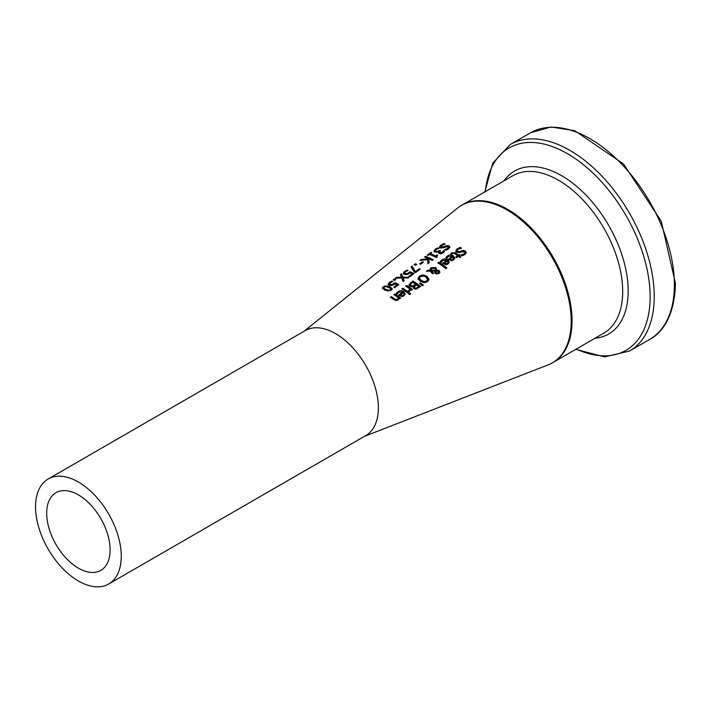 <?xml version="1.0" encoding="UTF-8"?>
<svg xmlns="http://www.w3.org/2000/svg" width="711" height="711" viewBox="0 0 711 711"><rect width="100%" height="100%" fill="white"/><g stroke="black" fill="none" stroke-linecap="round" stroke-linejoin="round"><path stroke-width="1.07" d="M394.561 287.591L396.987 285.84L396.987 284.844A72.087 41.62 -120 0 0 394.925 283.867L392.001 285.466L389.344 285.262L388.17 284.018M393.574 284.898L394.907 283.707A71.038 41.016 60 0 1 398.071 285.173M389.539 284.613L390.543 285.573M388.17 285.093L389.761 283.165M388.17 284.08L389.308 282.445L391.761 281.129A72.318 41.753 60 0 1 392.863 281.529L390.179 282.765L389.539 283.742L391.957 284.649L391.957 285.484M391.957 284.649L394.907 282.702L394.907 283.707M394.907 282.702A72.264 41.718 60 0 1 398.88 284.587L394.649 287.644A71.509 41.291 -120 0 0 393.743 287.182L396.987 284.844M391.761 281.129L391.761 281.938M460.248 247.384A82.147 47.424 60 0 1 461.537 248.219L458.08 249.339L457.137 250.636L457.653 251.427L459.786 251.543L463.483 250.334L465.376 250.983L466.229 252.512L464.994 254.538L462.194 255.809A81.276 46.926 -120 0 0 460.968 254.876L464.034 253.898L464.852 252.814L464.416 251.836L456.746 252.307L455.804 250.725L457.12 248.832L460.248 247.384L460.248 248.379A80.921 46.722 60 0 1 460.31 248.423M455.804 251.73L457.12 249.837L460.248 248.379M457.137 250.592L457.653 252.423L459.786 252.538L463.483 251.339L465.376 251.987L466.158 253.027M461.528 250.779L461.528 251.774M463.483 250.334L463.483 251.339M462.07 255.711L464.47 254.529L464.87 252.627M445.895 258.6L448.525 256.218M448.934 259.773L452.232 257.4L452.232 256.395L448.241 256.404L446.952 258.289A79.623 45.975 -120 0 0 445.895 257.604L448.863 255.089L451.476 254.92L453.289 255.729L454.809 258.031L453.698 259.879L451.378 260.608L448.757 259.657A79.605 45.966 -120 0 0 448.223 259.284L452.232 256.395M451.085 255.844L453.289 256.733L454.738 258.52M452.72 260.404L453.654 259.08L452.978 256.911L449.921 259.115L449.921 260.119L451.414 260.706M449.921 259.115L451.414 259.702L451.414 260.608M451.414 259.702L452.96 259.239L453.654 258.075M450.792 254.654L452.587 253.312M453.654 253.16L455.289 253.765A79.819 46.082 60 0 1 458.497 255.996L459.155 255.525A79.934 46.153 60 0 1 459.306 255.631M458.497 254.991L459.155 254.52A81.152 46.855 60 0 1 459.955 255.107L459.306 255.587A81.036 46.784 60 0 1 460.968 256.849L459.99 257.56A80.867 46.686 -120 0 0 458.328 256.289L456.533 257.586A80.547 46.508 -120 0 0 455.724 256.991L457.52 255.693A80.867 46.686 -120 0 0 454.764 253.774L453.502 253.125L451.672 254.209A80.547 46.508 -120 0 0 450.792 253.649L451.716 252.769L455.289 252.769A81.036 46.784 60 0 1 458.497 254.991L458.497 255.996M459.155 254.52L459.155 255.525M459.306 255.587L459.306 256.591A79.819 46.082 60 0 1 460.293 257.338M457.52 255.693L457.52 256.707L456.418 257.498M440.313 262.635L442.944 260.244M443.353 263.808L446.65 261.426L446.65 260.422L442.66 260.43L441.371 262.323A78.637 45.406 -120 0 0 440.313 261.63L443.282 259.115L445.895 258.946L447.708 259.755L449.228 262.066L448.117 263.914L445.797 264.643L443.175 263.683A78.619 45.388 -120 0 0 442.642 263.319L446.65 260.422M445.495 259.879L447.708 260.759L449.156 262.555M447.13 264.439L448.072 263.114L447.397 260.937L444.339 263.15L444.339 264.154L445.833 264.741M444.339 263.15L445.833 263.737L445.833 264.643M445.833 263.737L447.379 263.274L448.072 262.11M427.675 270.278L429.835 270.224L430.91 267.718L435.603 267.46L436.563 268.767L436.421 270.056L439.185 270.58L439.878 271.913L438.927 273.451L435.372 273.611L434.625 272.606L434.945 271.113L431.248 271.113L433.381 272.757L432.368 273.486A76.468 44.144 -120 0 0 431.87 273.131L430.102 271.131L426.351 271.229L427.675 270.278L427.675 271.184M429.782 269.656L429.835 271.14M429.826 270.18L432.315 268.038M432.652 267.949L435.603 268.465L436.563 269.771M436.421 270.056L436.421 270.944M437.478 270.998L439.185 271.593L439.878 272.935M431.248 271.113L431.248 272.109L433.381 273.762M434.945 271.113L434.652 272.704M434.945 271.158L435.559 271.158L435.559 269.38L434.776 268.403L431.47 268.456L430.742 270.198L435.559 270.153L435.559 269.38M435.559 271.158L435.559 270.384M430.742 270.367L431.248 271.184M438.314 273.815L438.216 271.353L435.799 271.024L436.287 272.802L438.314 272.908L438.731 272.215L438.571 273.682M435.799 271.024L435.647 273.06L436.83 274.108M435.799 272.037L435.647 273.06L435.799 272.037M438.607 263.381L438.847 263.212A77.223 44.589 60 0 1 446.232 268.438M438.847 262.208A78.441 45.291 60 0 1 446.899 267.949L445.921 268.66A78.272 45.193 -120 0 0 437.869 262.919L438.847 262.208L438.847 263.212M409.021 284.8L412.851 280.978A73.846 42.633 60 0 1 420.557 286.506L416.175 289.208L413.953 288.666L413.384 286.649A73.18 42.251 -120 0 0 413.349 286.622L409.98 286.311L409.038 285.031M409.038 285.573L412.851 281.974A72.629 41.931 60 0 1 419.89 286.995M412.851 280.978L412.851 281.974M413.215 287.351L413.304 287.848M415.544 284.222A73.668 42.536 -120 0 0 412.7 282.276L410.443 284.356L411.011 285.511L412.833 285.893L415.544 284.222L415.544 285.227L412.833 286.897M412.833 285.893L412.833 286.8M410.407 284.613L410.407 285.618L411.838 286.915M416.077 288.124L418.663 286.551L418.663 287.573L416.077 289.137L416.077 288.124L414.877 287.786L414.877 288.79L416.077 289.137M418.663 286.551A73.668 42.536 -120 0 0 416.406 284.844L414.317 286.729L414.282 287.946M414.317 286.729L414.877 287.786M414.317 287.137L414.282 287.919M414.317 287.733L414.877 288.79M423.001 274.855L426.884 276.215L428.937 279.103L427.498 281.734L423.969 282.702L420.068 281.147L418.024 278.445L419.463 275.984L423.001 274.855L423.001 275.859L426.884 277.219L428.937 280.116M418.024 279.45L419.463 276.979L420.948 276.197M419.419 278.037L419.419 279.041L421.134 281.378L424.094 282.658L426.609 282.045L427.515 279.165L425.818 276.988L424.112 276.09L420.343 276.552L419.419 278.037L421.134 280.374L424.094 281.645L426.609 281.032L427.515 279.165M402.826 288.213A72.078 41.611 60 0 1 408.612 292.248L407.643 292.959A71.9 41.514 -120 0 0 401.848 288.915L402.826 288.213L402.826 289.208A70.851 40.909 60 0 1 407.936 292.745M420.085 283.885L422.663 285.511M420.157 282.827L423.383 284.995L422.227 285.831L419.454 283.334L420.157 282.827L420.157 283.831M396.285 294.416L398.951 292.008M401.448 291.661L403.679 292.568L405.137 294.398M402.63 292.23L398.64 292.212L397.351 294.105A70.86 40.909 -120 0 0 396.285 293.412L399.253 290.897L401.866 290.737L403.679 291.563L405.199 293.901L404.097 295.767L401.777 296.487L399.155 295.492A70.842 40.9 -120 0 0 398.622 295.118L402.63 292.23L402.63 293.234L399.324 295.616M404.052 293.936L403.368 292.754L400.311 294.958L401.804 295.572L403.35 295.109L404.052 293.936L403.066 296.309M401.804 295.572L401.804 296.487M400.311 294.958L400.311 295.963L401.804 296.576M406.425 286.604L406.674 286.435A71.535 41.3 60 0 1 411.776 289.964M408.967 291.528L409.803 288.924A72.584 41.905 -120 0 0 405.697 286.142L406.674 285.431L406.674 286.435M406.674 285.431A72.753 42.002 60 0 1 412.46 289.466L411.482 290.177A72.584 41.905 -120 0 0 410.62 289.528L409.358 291.67A72.211 41.691 -120 0 0 408.345 290.906L408.398 290.941M408.398 290.87L409.803 288.924M394.054 299.802A69.865 40.331 -120 0 0 390.295 297.26L391.272 296.549L391.272 297.554A68.816 39.727 60 0 1 394.569 299.775L396.054 300.584L397.387 300.255L398.187 297.633A70.496 40.696 -120 0 0 393.867 294.683L394.836 293.972A70.665 40.803 60 0 1 400.631 298.033L399.653 298.736A70.496 40.696 -120 0 0 399.004 298.247L398.053 300.131L394.054 299.802M391.272 296.549A70.034 40.438 60 0 1 394.569 298.771L396.054 299.58L397.387 299.242L398.187 297.633M394.836 293.972L394.836 294.976A69.447 40.092 60 0 1 399.946 298.522M409.198 294.283L409.643 293.972A70.869 40.918 60 0 1 409.989 294.247M409.643 292.95A72.087 41.62 60 0 1 410.656 293.767L409.545 294.567A71.891 41.505 -120 0 0 408.532 293.759L409.643 292.95L409.643 293.972M443.157 251.418L443.548 250.61A80.405 46.419 60 0 1 444.642 251.17L443.104 252.867L441.042 253.809L438.411 253.187L438.634 251.747A79.89 46.126 -120 0 0 438.554 251.712L435.061 252.023L434.003 250.841L435.185 249.206L437.772 247.855A80.441 46.446 60 0 1 438.865 248.272L436.145 249.49L435.408 250.503L436.181 251.294L437.763 251.436L439.638 250.396A80.165 46.286 60 0 1 440.491 250.787L439.878 252.778L441.122 252.903L443.157 251.418L443.157 252.423L443.548 251.614A79.188 45.717 60 0 1 444.135 251.907M442.162 253.436L443.157 252.423M443.486 250.654L443.486 251.658M443.548 250.61L443.548 251.614M438.634 251.747L438.358 253.116M434.003 251.854L435.71 249.872M439.878 253.783L439.336 252.138L439.451 253.471L440.171 253.889M439.638 250.396L439.638 251.401A78.948 45.575 60 0 1 439.691 251.427M438.634 252.085L439.638 251.401M435.408 251.436L435.408 250.468L436.181 252.298M437.772 247.855L437.772 248.663M439.478 247.899L441.229 245.882M447.575 249.508L448.09 247.659M447.157 246.548L449.805 247.517M445.202 246.157L447.157 245.544L449.05 245.837L449.903 246.93L448.668 248.823L445.868 250.219A80.627 46.553 -120 0 0 444.642 249.597L447.708 248.415L448.09 246.664L440.42 248.041L439.478 246.886L440.793 245.171L443.931 243.562A81.507 47.059 60 0 1 445.21 244.069L441.762 245.446L441.327 247.206L440.811 246.619L441.327 248.21L441.327 247.206L445.202 246.157L445.202 247.126M448.543 248.255L448.09 246.664M447.157 245.544L447.157 246.468M443.931 243.562L443.931 244.415M421.303 259.435L427.711 258.822L427.658 258.28A78.166 45.131 -120 0 0 424.574 257.071L425.596 256.324A78.343 45.237 60 0 1 433.31 259.737L432.288 260.475A78.166 45.131 -120 0 0 428.742 258.751L429.124 262.759L427.871 263.657L427.622 259.675L419.97 260.404L421.303 259.435L421.303 260.244M427.711 258.822L427.711 259.826M425.507 257.409L425.596 257.346A77.126 44.526 60 0 1 432.501 260.315M425.596 256.324L425.596 257.346M428.742 258.751L429.035 262.821M430.386 253.72A79.054 45.646 60 0 1 435.559 255.96L436.954 254.947A79.303 45.788 60 0 1 437.665 255.293L436.341 257.578A78.877 45.54 -120 0 0 429.391 254.44L428.022 255.427A78.637 45.397 -120 0 0 427.24 255.142L430.999 252.414A79.303 45.788 60 0 1 431.79 252.707L430.386 253.72L430.386 254.734A77.837 44.935 60 0 1 435.559 256.955L436.856 256.022M429.533 254.494L430.386 253.871M435.559 255.96L435.559 256.955M436.954 254.947L436.954 255.898M436.687 257.409L436.687 256.413L437.141 257M430.999 252.414L430.999 253.276M415.313 263.781A76.53 44.18 60 0 1 416.788 264.323L415.553 265.221A76.308 44.055 -120 0 0 414.078 264.679L415.313 263.781L415.313 264.794A75.304 43.478 60 0 1 415.864 264.99M420.539 264.234L422.583 262.75A76.077 43.922 60 0 1 422.645 262.777M422.583 261.746A77.303 44.633 60 0 1 423.516 262.146L420.601 264.261A76.788 44.331 -120 0 0 419.659 263.861L422.583 261.746L422.583 262.75M403.333 273.104L404.47 271.46L406.923 270.153A74.993 43.3 60 0 1 408.016 270.553L405.341 271.789L404.701 272.766L405.563 273.548L407.11 273.691L410.069 271.744A74.939 43.264 60 0 1 414.042 273.646L409.812 276.703A74.193 42.838 -120 0 0 408.905 276.241L412.14 273.904A74.762 43.167 -120 0 0 410.087 272.917L407.163 274.517L404.506 274.304L403.324 273.042M403.333 274.117L404.932 272.162M406.923 270.153L406.923 270.962M404.701 273.637L404.692 272.695L404.701 273.779L405.732 274.615M407.11 273.691L407.11 274.526M412.14 273.904L412.14 274.899L409.714 276.65M410.069 271.744L410.069 272.757A73.722 42.562 60 0 1 413.233 274.233M408.727 273.939L410.069 272.757M411.473 267.576L412.113 267.114L415.393 272.553L419.374 269.682A74.824 43.202 60 0 1 419.472 269.727M415.393 271.558L419.374 268.678A76.041 43.904 60 0 1 420.281 269.14L415.384 272.677A75.179 43.407 -120 0 0 414.229 272.091L411.011 266.892L412.113 266.101L415.393 271.558L415.393 272.553M412.113 266.101L412.113 267.114M419.374 268.678L419.374 269.682M394.365 278.952A72.824 42.047 60 0 1 395.84 279.485L394.605 280.383A72.611 41.922 -120 0 0 393.13 279.85L394.365 278.952L394.365 279.974A71.607 41.345 60 0 1 394.907 280.161M403.066 277.921L404.212 280.747L403.101 281.538L401.715 277.983L395.387 278.214L396.569 277.361L401.519 277.166L400.355 274.615L401.457 273.815L402.87 277.094L409.101 277.219L407.918 278.063L403.066 277.921L403.901 280.961M400.711 275.379L401.457 274.828L403.066 278.099M402.87 277.094L402.87 278.099M401.457 273.815L401.457 274.828M401.519 277.166L401.519 277.992M396.569 277.361L396.569 278.143M382.474 288.63L383.691 287.564M384.838 290.124L382.314 288.133L383.282 286.817L385.415 285.884L389.761 286.551L392.294 288.817L391.317 290.248L384.838 290.124M387.735 286.933L392.179 289.315M385.886 289.359L388.526 290.23L390.455 289.804L390.792 288.577L386.126 286.569L384.136 287.111L383.816 288.222L385.886 289.359M384.136 288.124L383.816 289.235L387.451 290.968M390.979 290.088L390.792 288.577M390.455 290.808L390.792 289.581M384.136 287.111L383.816 289.235M364.467 436.341L548.172 364.859A90.901 52.481 -120 0 0 552.376 257.88A90.901 52.481 -120 0 0 457.626 208.03L303.873 331.379M108.703 584.007L365.81 435.567A60.604 34.99 -120 0 0 375.106 387.006A60.604 34.99 -120 0 0 335.512 333.601A60.604 34.99 -120 0 0 305.215 330.597L48.099 479.045A60.604 34.99 -120 0 0 48.099 549.016A60.604 34.99 -120 0 0 108.703 584.007A60.604 34.99 -120 0 0 117.99 535.445A60.604 34.99 -120 0 0 78.406 482.04A60.604 34.99 -120 0 0 48.099 479.045M46.695 513.218A44.846 25.889 60 0 1 55.982 492.687A44.846 25.889 60 0 1 78.406 494.909A44.846 25.889 60 0 1 107.699 534.423A44.846 25.889 60 0 1 100.829 570.364A44.846 25.889 60 0 1 66.265 558.348A44.846 25.889 60 0 1 46.695 513.218M393.574 283.885L393.574 284.853M390.401 284.507L390.401 285.52M389.308 282.445L389.308 283.467M457.12 248.832L457.12 249.837M457.653 251.427L457.653 252.423M459.786 251.543L459.786 252.538M465.376 250.983L465.376 251.987M464.034 253.898L464.034 254.911M452.96 259.239L452.96 260.244M446.455 256.76L446.455 257.764M447.379 255.871L447.379 256.867M453.289 255.729L453.289 256.733M455.289 252.769L455.289 253.765M451.716 252.769L451.716 253.765M447.379 263.274L447.379 264.288M440.864 260.795L440.864 261.79M441.798 259.897L441.798 260.901M447.708 259.755L447.708 260.759M430.91 267.718L430.91 268.714M435.603 267.46L435.603 268.465M439.185 270.58L439.185 271.593M436.287 272.802L436.287 273.815M410.638 282.578L410.638 283.573M414.389 285.058L414.389 286.062M411.011 285.511L411.011 286.515M417.677 287.262L417.677 288.275M421.134 280.374L421.134 281.378M424.094 281.645L424.094 282.658M426.609 281.032L426.609 282.045M426.884 276.215L426.884 277.219M419.463 275.984L419.463 276.979M403.679 291.563L403.679 292.568M397.778 291.679L397.778 292.674M396.845 292.568L396.845 293.572M403.35 295.109L403.35 296.123M408.967 290.523L408.967 291.368M394.569 298.771L394.569 299.775M396.054 299.58L396.054 300.584M397.387 299.242L397.387 300.255M442.295 252.343L442.295 253.347M435.185 249.206L435.185 250.219M441.122 252.903L441.122 253.791M439.202 250.716L439.202 251.721M437.763 251.436L437.763 252.058M436.181 251.294L436.181 252.281M447.708 248.415L447.708 249.41M440.793 245.171L440.793 246.184M449.05 245.837L449.05 246.833M443.46 247.01L443.46 247.952M404.47 271.46L404.47 272.482M405.563 273.548L405.563 274.553M408.727 272.935L408.727 273.904M383.282 286.817L383.282 287.831M389.761 286.551L389.761 287.555M388.526 290.23L388.526 291.083M552.794 362.601L553.229 362.352A90.901 52.481 -120 0 0 572.053 320.741A90.901 52.481 -120 0 0 532.379 229.262A90.901 52.481 -120 0 0 462.328 204.901L461.901 205.159M462.328 204.901L512.96 175.67A90.901 52.481 60 0 1 583.011 200.022A90.901 52.481 60 0 1 622.694 291.501A90.901 52.481 60 0 1 603.861 333.121L553.229 362.352M649.685 339.414C660.954 333.663 674.81 317.382 675.45 283.334L661.274 221.263L623.591 164.054L574.808 130.717L551.069 126.993L530.424 132.841A119.261 68.86 60 0 1 622.329 164.792A119.261 68.86 60 0 1 674.384 284.818A119.261 68.86 60 0 1 649.685 339.414L629.546 351.038A119.261 68.86 -120 0 0 654.244 296.443A119.261 68.86 -120 0 0 602.181 176.417A119.261 68.86 -120 0 0 510.285 144.466L492.714 163.166L484.866 191.89M485.32 191.632A116.871 67.474 60 0 1 571.866 156.376A116.871 67.474 60 0 1 650.138 296.86A116.871 67.474 60 0 1 576.221 349.074M594.938 338.267A94.092 54.32 -120 0 0 628.168 290.95A94.092 54.32 -120 0 0 578.878 188.291A94.092 54.32 -120 0 0 504.037 180.825M435.621 269.771L435.621 270.775M435.585 271.682L435.585 272.686M383.62 287.813L383.62 288.826M530.424 132.841L510.285 144.466M575.768 349.341L604.572 356.913L629.546 351.038"/></g></svg>
